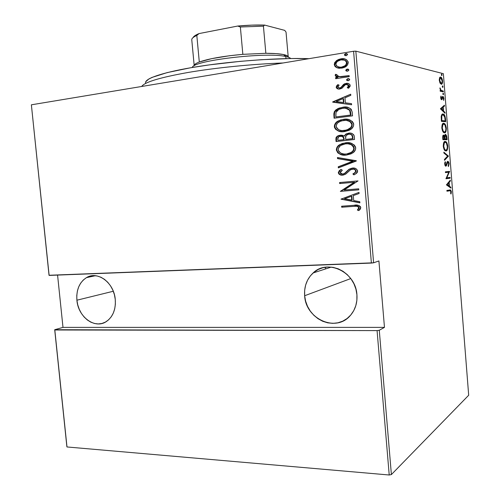 <?xml version="1.0" encoding="UTF-8"?>
<svg xmlns="http://www.w3.org/2000/svg" width="500" height="500" viewBox="0 0 500 500"><rect width="100%" height="100%" fill="white"/><g stroke="black" fill="none" stroke-linecap="round" stroke-linejoin="round"><path stroke-width="0.75" d="M325.375 267.231L325.525 268.944L325.375 267.231M76.9 300.206C76.206 289.8 79.4 282.275 86.481 277.631C97.594 270.556 114.038 282.725 115.269 299.45C115.913 309.344 113.019 316.663 106.581 321.394C95.188 329.606 78.119 317.1 76.9 300.206L113.3 291.25L76.9 300.206L77.731 304.844L79.256 309.294L81.406 313.394L84.113 316.988L87.275 319.938L90.775 322.131L94.488 323.488L98.263 323.938L101.969 323.462L105.463 322.075L108.594 319.825L111.25 316.781L113.312 313.069L114.706 308.831L115.369 304.231L115.269 299.45L114.412 294.688L112.831 290.119L110.594 285.944L107.781 282.312L104.519 279.375L100.938 277.238L97.169 275.988L93.369 275.663L89.688 276.262L86.256 277.762L83.212 280.1L80.656 283.175L78.694 286.875L77.387 291.05L76.781 295.55L76.9 300.206M304.644 295.738C304.031 286.475 306.856 278.881 313.125 272.95C327.562 258.587 355.812 272.044 356.919 294.713C357.469 302.887 355.256 309.837 350.288 315.556C335.95 332.769 305.644 318.944 304.644 295.738L350.775 278.575L304.644 295.738L305.613 301.137L307.512 306.319L310.287 311.087L313.825 315.269L318.012 318.706L322.688 321.262L327.681 322.837L332.806 323.363L337.875 322.812L342.681 321.188L347.044 318.55L350.781 314.994L353.738 310.65L355.8 305.688L356.875 300.306L356.919 294.713L355.925 289.131L353.938 283.8L351.025 278.919L347.325 274.688L342.981 271.269L338.169 268.794L333.075 267.356L327.919 267L322.881 267.731L318.163 269.506L313.938 272.256L310.363 275.863L307.562 280.188L305.637 285.062L304.656 290.312L304.644 295.738M353.581 51.256L371.394 263.075L49.131 275.413L31.375 104.812L353.581 51.256L31.375 104.812L49.031 275.269L373.606 262.8L355.831 51.15L443.363 73.681L468.688 395.25L391.388 474.562L379.275 330.275L384.469 327.375L378.913 260.938L373.606 262.8L378.913 260.938L384.469 327.375L379.275 330.275L377.075 330.6L389.219 475L66.988 446.962L54.812 329.981L377.075 330.6L54.7 329.719L66.85 446.444L54.7 329.719L62.994 327.375L54.7 329.719L66.988 446.962L66.85 446.444L66.988 446.962L389.219 475L377.075 330.6L379.275 330.275L391.388 474.562L389.219 475L391.388 474.562L468.688 395.25L443.363 73.681L355.831 51.15L353.581 51.256L355.831 51.15L373.606 262.8L371.394 263.075L353.581 51.256M346.106 55.65L347.544 54.625L346.919 53.644L345.438 53.706L344.494 54.594L344.688 55.331L345.856 55.675L346.569 55.525L347.569 54.356L345.475 53.694L344.469 54.869L346.106 55.65M347.419 71.169L348.856 70.163L348.231 69.175L346.75 69.231L345.806 70.1L346 70.838L347.169 71.194L347.975 71.013L348.881 69.894L346.688 69.25L345.781 70.375L347.419 71.169M348.225 80.725L349.663 79.731L349.038 78.737L347.556 78.781L346.613 79.65L346.812 80.388L347.975 80.744L348.844 80.544L349.694 79.456L348.05 78.656L347.438 78.831L346.587 79.925L348.225 80.725M332.713 102.156L351.587 104.775L351.494 103.65L345.4 102.812L344.975 97.812L350.794 95.331L350.694 94.206L332.688 101.9L351.587 104.775L351.494 103.65L345.4 102.812L344.975 97.812L350.794 95.331L350.694 94.206L332.713 102.156M344.575 131.581L349.056 130.344L351.712 128.594L353.55 125.906L353.569 123.425L352.275 121.394L348.819 119.619L344.981 119.2L340.394 120L336.287 122.35L334.494 125.056L334.5 127.525L335.806 129.512L339.219 131.263L343.031 131.688L350.031 129.825C352.312 128.675 353.544 126.819 353.719 124.25C351.681 120.019 348.256 118.381 343.444 119.325L338.356 120.881C335.875 122.025 334.538 123.969 334.344 126.713C336.375 130.856 339.787 132.481 344.575 131.581M346.569 155.037L351.05 153.869L353.706 152.156L355.544 149.506L355.562 147.037L354.269 145L350.819 143.181L346.981 142.713L342.394 143.444L339.55 144.762L337.206 146.925L336.337 150.044L337.8 152.856L340.481 154.412L345.025 155.125L346.569 155.037L352.594 153.012C354.575 151.888 355.613 150.169 355.712 147.863C353.675 143.619 350.25 141.938 345.438 142.812L339.706 144.662C337.569 145.8 336.45 147.594 336.337 150.044C338.375 154.2 341.788 155.863 346.569 155.037M357.663 170.931L356.281 168.894L354.775 168.244L352.35 168.075L349.2 169.163L344.925 173.125L343.244 174.006L341.106 173.888L340.256 173.075L340.363 171.825L342.319 170.25L341.112 169.406L339.244 170.675L338.281 172.719L338.894 174.019L340.069 174.788L343.5 175.012L345.844 173.988L350.625 169.688L353.456 169.119L354.931 169.7L355.75 171.094L355.087 172.544L352.875 173.956L353.9 174.862L356.362 173.45L357.325 172.369L357.663 170.931C356.656 168.656 354.881 167.7 352.35 168.075L348.831 169.406L344.588 173.381L342.619 174.112L340.163 172.669L342.319 170.25L341.112 169.406L340.006 170.087L338.281 172.719C339.131 174.662 340.631 175.463 342.781 175.119L345.519 174.213L350.188 169.969L352.406 169.094C354.062 168.881 355.175 169.544 355.75 171.094L354.519 173.019L352.875 173.956L353.9 174.862L356.094 173.656L357.663 170.931M341.019 199.175L359.875 202.831L359.781 201.719L353.694 200.544L353.275 195.606L359.087 193.5L358.994 192.387L341.019 199.175L341.431 198.856L341.019 199.175L359.875 202.831L359.781 201.719L353.694 200.544L353.275 195.606L359.087 193.5L358.994 192.387L341.019 199.175M353.919 206.337L356.65 206.244L358.281 206.75L358.8 208.056L357.369 210.062L358.85 210.581L360.163 209.319L360.763 207.819L360.438 206.612L358.831 205.475L354.981 205.244L341.625 206.219L341.712 207.225L353.919 206.337C355.969 205.769 357.606 206.206 358.844 207.638L357.369 210.062L358.85 210.581L360.756 207.581C359.244 205.256 356.994 204.494 354.019 205.306L341.625 206.219L341.712 207.225L342.144 207.15L342.056 206.188L342.144 207.15L353.919 206.337M358.694 188.819L344.162 190.031L358.025 180.912L339.594 182.537L339.681 183.544L354.175 182.281L340.35 191.363L358.781 189.844L358.694 188.819L344.162 190.031L358.025 180.912L339.594 182.537L339.681 183.544L354.175 182.281L340.35 191.363L358.781 189.844L358.694 188.819M356.337 160.987L337.45 157.519L337.544 158.619L352.744 161.219L338.244 166.788L338.338 167.887L356.319 160.731L337.45 157.519L337.544 158.619L352.744 161.219L338.244 166.788L338.338 167.887L356.337 160.987M354.519 139.469L354.181 135.831L353.575 134.588L351.706 133.412L349.538 133.1L346.025 133.969L344.137 136.05L342.206 135.225L338.537 135.55L336.275 137.15L335.894 139.338L336.087 141.556L354.519 139.469L354.256 136.3C353.312 133.719 351.444 132.675 348.663 133.162L345.869 134.056L344.137 136.05L340.119 135.194L337.281 136.163L335.969 137.906L336.087 141.556L354.519 139.469M352.212 112.15L351.163 109.181L348.594 107.625L344.15 107.125L339.056 108.112L335.781 109.944L334.363 111.694L333.831 113.881L334.081 118.194L352.525 115.844L352.212 112.15C350.662 107.769 347.475 106.144 342.656 107.269L337.556 108.769L334.219 111.988L334.081 118.194L352.525 115.844L352.212 112.15M339.6 88.044L337.831 86.994L339.106 85.15L337.887 84.6L336.206 87.406L336.894 88.45L338.762 89.044L341.944 88.275L344.744 85.069L346.569 84.381L348.431 85.325L348.431 86.325L347.25 87.719L348.569 88.25L350.106 86.281L350.025 84.775L348.556 83.588L344.988 83.65L343.475 84.506L340.944 87.487L339.45 87.987L337.912 87.294L337.95 86.419L339.106 85.15L337.887 84.6L336.75 85.712L336.181 87.2L336.619 87.269L337.731 85.188M349.212 76.65L349.125 75.619L338.994 76.731L337.312 76.106L336.831 75.319L337.019 74.669L335.544 74.306L335.169 75.244L336.087 76.744L337.581 77.375L335.606 77.675L335.694 78.7L349.212 76.65L349.125 75.619L339.9 76.806L336.831 75.319L337.019 74.669L335.544 74.306L335.169 75.388L337.581 77.375L335.606 77.675L335.694 78.7L349.212 76.65M343.556 58.831L340.062 59.231L337.144 60.575L335.181 62.587L334.781 65.256L336.312 67.294L338.462 68.169L336.763 67.675L339.156 68.256L342.769 67.912L345.938 66.45L347.644 64.744L348.15 61.781L346.544 59.719L344.231 58.869L340.863 58.863L337.256 60.125L334.738 62.488L334.25 64.625L335.087 66.55L336.763 67.675L334.25 64.625L336.763 67.675L341.65 68.144L344.006 67.506C346.5 66.694 347.912 64.987 348.25 62.381C346.863 59.244 344.4 58.075 340.863 58.863L338.656 59.45L336.175 60.869L334.25 64.625L334.7 64.713L336.619 60.969L336.175 60.869L340.863 58.863L344.669 58.969M57.575 275.094L62.994 327.375L384.469 327.375L62.994 327.375L57.575 275.094M440.012 83.012L441.475 84.219L442.512 82.669L442.35 79.65L441.194 77.375L440.506 77.044L439.831 77.369L439.25 79.831L439.894 82.769L441.219 84.206C442.056 84.544 442.506 83.475 442.556 81.006C442.163 78.619 441.587 77.325 440.831 77.125L439.594 77.744L439.275 80.25L440.012 83.012M443.356 91.831L443.294 91.044L440.925 90.262L439.981 87.856L440.606 90.525L440.138 90.431L440.2 91.231L443.356 91.831L443.294 91.044L441.144 90.469L439.981 87.856L440.606 90.525L440.138 90.431L440.2 91.231L443.356 91.831M440.662 97.8L441.087 99.269L441.763 99.719L442.681 97.381L443.131 97.294L443.675 100.431L443.913 98.294L443.181 96.556L442.419 96.644L441.631 98.919L441.087 98.138L440.975 96.075L440.662 97.8L441.637 99.712L443.031 97.225L443.675 100.431L443.944 98.556L443.031 96.456L442.419 96.644L441.556 98.919L440.975 96.075L440.662 97.8M445.494 118.881L444.462 115.037L443.394 114.1L442.212 114.206L441.194 116.575L441.419 121.35L445.712 121.7L445.494 118.881L445.056 118.938L445.494 118.881C445.1 115.887 444.438 114.306 443.506 114.144L443.044 114.019C442.2 113.706 441.581 114.562 441.194 116.575L441.419 121.35L445.712 121.7L445.494 118.881M447.131 139.725L446.719 135.95L445.519 134.4L444.931 134.756L444.569 136.169L443.7 135.137L442.887 135.688L442.863 139.669L447.131 139.725L446.944 137.3L445.775 134.462L444.569 136.169L443.575 135.125C442.944 134.975 442.663 135.912 442.725 137.925L442.863 139.669L447.131 139.725M448.431 156.15L443.856 152.181L443.925 153.05L447.612 156.088L444.431 159.456L444.5 160.319L448.431 156.15L447.569 156.231L444.438 159.55L447.569 156.231L448.431 156.15L443.856 152.181L443.925 153.05L447.612 156.088L444.431 159.456L444.5 160.319L448.431 156.15M450.106 177.413L446.806 177.838L449.631 171.369L445.406 171.812L445.469 172.606L448.806 172.244L445.956 178.744L450.169 178.188L450.106 177.413L446.806 177.838L449.631 171.369L445.406 171.812L445.469 172.606L448.806 172.244L445.956 178.744L450.169 178.188L450.106 177.413M449.744 190.7L450.75 191.088L450.681 193.612L451.037 194.025L451.325 191.562L450.6 189.938L446.881 190.413L446.944 191.2L450.438 190.7L450.913 191.775L451.344 191.756L450.6 189.944L446.881 190.413L446.944 191.2L449.744 190.7M446.438 184.875L450.95 188.119L450.881 187.269L449.45 186.238L449.15 182.431L450.387 180.987L450.319 180.138L446.438 184.875L450.95 188.119L450.881 187.269L449.45 186.238L449.15 182.431L450.387 180.987L450.319 180.138L446.438 184.875M449.137 163.769L448.738 162.144L447.894 161.294L447.119 161.95L445.919 165.356L445.175 164.469L445.544 162.387L445.225 161.669L444.694 163.206L445.037 165.512L445.969 166.169L447.469 162.431L448.137 162.181L448.706 163.787L448.169 165.819L448.438 166.562L449.137 163.769L448.706 163.806L449.137 163.769L448.088 161.35L445.775 165.406L445.131 164.15L445.544 162.387L445.225 161.669L444.688 164.088L445.569 166.137L446.469 165.631L447.856 162.081L448.706 163.787L448.169 165.819L448.438 166.562L449.137 163.769M445.925 150.931L446.919 150.369L447.463 149.269L447.719 145.85L446.613 142.463L444.975 141.481L443.569 143.094L443.306 146.606L444.269 149.719L445.925 150.931C447.05 151.137 447.656 149.55 447.75 146.163C447.281 143.344 446.6 141.819 445.688 141.594L445.156 141.469C444 141.194 443.375 142.8 443.275 146.287C443.756 149.094 444.444 150.606 445.35 150.806L445.925 150.931M444.487 132.787L445.494 132.294L446.044 131.231L446.3 127.844L445.188 124.394L443.544 123.306L442.125 124.819L441.856 128.306L442.825 131.469L444.487 132.787C445.619 133.069 446.238 131.531 446.331 128.162C445.838 125.231 445.119 123.65 444.175 123.425L443.719 123.306C442.556 122.95 441.931 124.506 441.831 127.981C442.337 130.9 443.056 132.463 443.994 132.669L444.487 132.787M440.419 108.787L445.05 113.263L444.981 112.406L443.512 110.981L443.212 107.137L444.481 106.062L444.412 105.206L440.419 108.787L445.05 113.263L444.981 112.406L443.512 110.981L443.212 107.137L444.481 106.062L444.412 105.206L440.419 108.787M443.288 94.731L443.575 93.906L443.106 93.156L443.05 94.519L443.288 94.731L443.581 94.006L443.162 93.156L442.869 93.875L443.288 94.731M442.713 87.438L443 86.619L442.531 85.856L442.475 87.219L442.713 87.438L443.006 86.725L442.587 85.862L442.294 86.575L442.713 87.438M441.781 75.6L442.075 74.9L441.6 74.013L441.544 75.369L441.781 75.6L442.075 74.9L441.656 74.019L441.356 74.719L441.781 75.6M450.6 189.944L449.531 189.944L450.244 190.656L450.006 190.238M451.037 194.025L451.344 191.756L450.919 191.788L450.681 193.612L451.037 194.025M449.531 181.056L450.387 180.987L449.531 181.056M448.294 182.5L449.15 182.431L448.294 182.5L448.325 182.931L448.294 182.5M448.562 185.944L448.594 186.306L449.45 186.238L448.594 186.306L450.025 187.338L450.881 187.269L450.037 187.463L448.562 185.944M448.131 185.975L446.431 184.756L448.131 185.975L448.994 185.906L448.131 185.975M447.25 184.65L448.756 182.894L447.894 182.963L448.756 182.894L448.994 185.906L447.25 184.65L446.425 184.719L447.25 184.65L448.756 182.894L448.994 185.906L447.25 184.65M449.25 177.519L449.306 178.263L450.169 178.188L445.95 178.706L449.306 178.263L449.25 177.519M447.95 172.319L445.469 172.587L447.95 172.319M448.775 171.462L449.644 171.544L448.787 171.619L448.488 172.275L448.775 171.462M446.256 177.881L446.806 177.838L446.256 177.881M447.025 162.156L447.856 162.081L447.025 162.156M446.906 162.481L447.469 162.431L446.906 162.481M446.45 164.15L446.925 164.106L446.45 164.15M445.719 165.406L445.6 165.712L446.469 165.631L445.6 165.712L445.719 165.406M444.862 162.456L445.544 162.387L444.862 162.456M444.694 164.194L445.131 164.15L444.694 164.194M445.019 165.475L445.775 165.406L445.019 165.475M445.406 166.025L445.6 165.712M443.925 153.044L447.556 156.037L448.413 155.95L447.556 156.044L443.925 153.044M444.6 141.6L445.594 142.338L444.6 141.606M447.319 146.206L447.75 146.163L447.319 146.206M445.669 150.825L446.35 149.987L445.562 150.887M443.719 146.244C443.787 143.394 444.288 142.069 445.219 142.262L445.631 142.35C446.381 142.544 446.95 143.825 447.319 146.2C447.256 148.988 446.769 150.3 445.856 150.144L445.4 150.044C444.663 149.844 444.1 148.575 443.719 146.244L443.275 146.287L443.719 146.244L444.394 142.713L445.363 142.275L446.406 143.088L447.35 146.713L447.1 148.75L446.413 149.944L445.562 150.106L444.663 149.344L443.719 146.244M443.1 135.356L443.556 135.925L443.1 135.356M444.087 136.225L444.569 136.169L444.087 136.225M446.512 137.35L446.944 137.3L446.512 137.35M446.213 138.981L446.269 139.713L446.213 138.981M445.781 139.025L444.194 138.95L445.062 138.906L445.019 138.381L444.588 138.431L445.019 138.381L444.944 136.725L444.344 136.788L444.944 136.725L445.581 135.188L446.637 138.938L444.2 139L445.781 139.025M443.762 138.994L442.812 138.981L443.762 138.994M443.244 138.881L443.162 137.787L442.719 137.838L443.162 137.787L443.644 135.919L444.625 138.9L442.806 138.925L443.244 138.881L443.162 136.6L443.731 135.931L444.369 136.869L444.625 138.9L443.244 138.881M443.562 135.925L442.781 136.012M445.462 135.2L446.325 136.213L446.637 138.938L445.062 138.906L444.963 136.344L445.487 135.194L444.706 135.281M443.269 123.356L443.719 123.306L443.269 123.356M444.175 123.425L443.075 123.444L444.094 124.169L443.587 123.681M445.9 128.212L446.331 128.162L445.9 128.212M444.237 132.731L444.975 131.838L444.219 132.744M442.35 124.35L442.775 124.2M442.269 127.963C442.344 125.131 442.85 123.844 443.781 124.1L444.137 124.188C444.919 124.381 445.506 125.706 445.9 128.169C445.838 130.938 445.344 132.219 444.425 132L444.025 131.9C443.263 131.694 442.675 130.381 442.269 127.963L441.831 128.012L442.269 127.963L442.956 124.488L443.931 124.119L444.981 125.006L445.925 128.681L445.675 130.694L444.981 131.838L444.131 131.944L443.219 131.119L442.269 127.963M442.919 124.2L442.3 124.388M444.787 120.931L444.844 121.631L444.787 120.931M442.431 114.094L443.044 114.019L442.431 114.094M444.356 120.981L441.369 120.731L445.219 120.881L441.362 120.644L441.8 120.594L441.75 119.938L441.306 119.994L441.75 119.938L441.644 117.088L441.169 117.144L441.644 117.088C441.919 115.312 442.406 114.55 443.106 114.806L444.819 117.181L445.219 120.881L444.356 120.981M443.6 105.894L444.481 106.062L443.619 106.175L442.35 107.25L443.212 107.137L442.369 107.537L443.6 105.894M442.612 110.581L442.638 110.931L442.612 110.581M442.788 111.075L443.512 110.981L442.788 111.075M444.256 112.494L444.981 112.406L444.256 112.494M440.469 108.837L441.938 107.594L440.469 108.837M441.256 108.794L442.8 107.487L441.938 107.594L442.8 107.487L443.044 110.525L442.312 110.619L443.044 110.525L441.256 108.794L440.525 108.888L442.8 107.487L443.044 110.525L441.256 108.794M440.737 96.756L441.287 96.681L440.737 96.756M440.675 97.944L441.056 97.894L440.675 97.944M440.944 99L441.556 98.919L440.944 99M442.381 96.719L442.625 97.044M443.569 98.606L443.944 98.556L443.569 98.606M442.831 97.219L442.181 97.3M442.144 97.45L442.681 97.381L442.144 97.45M441.938 98.431L442.438 98.369L441.938 98.431M441.481 98.931L441.281 99.519L441.481 98.931M441.35 99.581L442.1 99.481L441.35 99.581M442.9 94.1L443.581 94.006L442.9 94.1M440.15 90.588L440.606 90.525L440.15 90.588M439.931 88.438L440.363 88.375L439.931 88.438M439.969 88.888L440.337 88.837L439.969 88.888M440.619 90.756L440.262 90.569L441.144 90.469L440.281 90.581L441.381 90.956L443.294 91.044L442.438 91.163L442.475 91.662L442.438 91.163L440.838 90.831M442.331 86.819L443.006 86.725L442.331 86.819M440.069 77.15L440.656 77.069L440.069 77.15M442.181 81.062L442.556 81.006L442.181 81.062M440.394 83.544L440.8 83.4M439.481 78.012L439.856 77.981L439.481 78.012M439.669 80.344C439.719 78.425 440.069 77.594 440.719 77.862L442.175 80.919C442.137 82.837 441.8 83.669 441.156 83.413L440.331 83.525L441.156 83.413L439.669 80.344L439.288 80.4L439.669 80.344L440.325 77.9L441.544 78.644L442.188 81.1L441.725 83.212L441.156 83.413L440.444 82.831L439.669 80.344M441.4 74.994L442.075 74.9L441.4 74.994M441.8 120.594L441.781 116.125L442.425 114.987L443.212 114.825L444.644 116.544L445.219 120.881L441.8 120.594M359.056 208.363L357.788 209.981L359.044 210.419L357.369 210.062L359.056 208.363L358.638 208.438L359.256 207.562C358.025 206.131 356.388 205.694 354.344 206.262L354.356 206.262M356.375 206.163L357.069 206.175M357.844 206.287L358.963 206.912L359.15 208.181M359.862 202.675L341.45 199.106L359.862 202.675M351.85 196.213L352.175 200.106L351.85 196.213L351.425 196.275L351.85 196.213M344.525 198.775L351.425 196.275L351.756 200.169L352.175 200.106L344.525 198.775L351.425 196.275L351.756 200.169L344.525 198.775M358.775 189.819L340.35 191.363L354.594 182.231L339.681 183.544L340.119 183.5L340.031 182.5L340.119 183.5L354.594 182.231L340.788 191.306L358.775 189.819M353.294 173.919L354.206 174.725L352.875 173.956L354.938 172.987L356.169 171.056L355.75 171.094L356.169 171.056C355.594 169.513 354.481 168.85 352.831 169.062L352.406 169.094L352.831 169.062M342.512 175.113L342.95 175.1C340.894 175.35 339.487 174.55 338.719 172.688L338.281 172.719L338.719 172.688L340.438 170.056L341.287 169.525L339.681 170.644M343.062 174.075L345.019 173.35L347.05 171.356L346.619 171.388L349.256 169.375L352.762 168.044L351.144 168.406M350.625 168.606L349.625 169.131M348.931 169.619L346.213 172.244M345.356 173.094L343.669 173.975M339.294 171.044L338.756 172.094L338.913 173.394L340.5 174.75L341.844 175.075M353.356 169.044L354.9 169.394M355.35 169.669L356.125 170.781M356.106 171.606L353.762 173.694M338.762 167.725L338.681 166.756L338.244 166.788L353.169 161.2L337.544 158.619L337.981 158.6L337.9 157.594L337.981 158.6L353.169 161.2L338.681 166.756L338.762 167.725M345.487 155.113C341.3 155.463 338.394 153.775 336.781 150.037L336.337 150.044L336.781 150.037C336.887 147.594 338.013 145.8 340.144 144.662L345.438 142.812L347.512 142.713L342.825 143.444L339.988 144.762L337.65 146.919L336.781 149.206L337.25 151.6L339.506 153.756L342.4 154.812L345.456 155.113M347.212 143.75L348.475 143.8M349.356 143.925L350.194 144.119M350.869 144.338L351.775 144.744M352.088 144.931L353.869 146.806L354.1 149.438L352.65 151.613L349.012 153.606M348.137 153.819L347.519 153.925M345.65 154.075L346.475 154.019C342.562 154.675 339.806 153.269 338.206 149.794C338.338 147.769 339.275 146.269 341.019 145.3L345.525 143.837C349.469 143.131 352.231 144.556 353.806 148.112C353.719 150.056 352.831 151.506 351.156 152.456L346.475 154.019L351.581 152.45C353.256 151.5 354.137 150.05 354.231 148.106C352.987 144.913 350.625 143.456 347.156 143.75M353.806 148.112L354.231 148.106L353.806 148.112L353.438 150.075L352.231 151.625L349.519 153.306L346.475 154.019L343.963 154.037L340.856 153.169L338.938 151.625L338.206 149.794L338.35 148.463L339.9 146.137L341.881 144.825L345.525 143.837L348.044 143.806L351.1 144.619L353.1 146.244L353.806 148.112M338.244 135.869L336.494 137.625L336.519 141.506L336.337 139.344L335.894 139.338L336.337 139.344L336.9 136.9L337.95 136.025L341.438 135.144L338.975 135.556M347.088 133.675L345.337 134.838L344.569 136.062L344.137 136.05L346.3 134.069L350.087 133.112L347.738 133.45M349.925 134.175L352.219 135.169L352.95 138.669L346.069 139.45L345.637 139.444L345.613 136.588L347.031 134.75L348.75 134.188C350.9 133.944 352.119 134.931 352.394 137.144L352.819 137.15C352.625 135.119 351.55 134.119 349.594 134.169M341.056 136.188L341.056 136.188C342.906 136.106 343.931 137.031 344.125 138.975L344.181 139.662L337.869 140.331L337.75 138.938L338.775 136.656L340.238 136.206C342.269 135.95 343.419 136.869 343.688 138.969L344.125 138.975L343.688 138.969L343.75 139.662L344.181 139.662L343.787 137.469M341.544 136.2L341.912 136.237M342.169 136.294L343.55 137.094M343.75 139.662L337.869 140.331L344.181 139.662L337.869 140.331L337.825 137.856L339.25 136.431L342.075 136.387L343.431 137.656L343.75 139.662M352.394 137.144L352.525 138.663L352.95 138.669L352.819 137.15L352.394 137.144L352.525 138.663L345.637 139.444L352.95 138.669L345.637 139.444L345.794 136.075L347.75 134.412L349.5 134.162L351.287 134.706L352.125 135.762L352.394 137.144M342.438 131.694L342.438 131.694C338.681 131.812 336.131 130.156 334.781 126.731L334.344 126.713L334.781 126.731C334.981 123.994 336.319 122.05 338.794 120.906L343.444 119.325L346.688 119.237M345.419 119.231L342.337 119.619L338.669 120.975L336.725 122.375L334.938 125.075L334.938 127.544L336.244 129.525L338.919 131.05L341.925 131.662M347.362 120.419L348.2 120.6M348.875 120.812L349.781 121.206M350.094 121.388L351.875 123.25L352.106 125.887L350.662 128.094L347.019 130.144M346.15 130.369L345.525 130.488M344.925 130.575L349.156 129.219C351.062 128.256 352.088 126.7 352.238 124.55C351.219 121.638 349.162 120.213 346.062 120.281L349.969 121.569L351.106 122.662L351.812 124.525L352.238 124.55L351.812 124.525C351.662 126.675 350.631 128.238 348.725 129.206L344.481 130.556C340.569 131.275 337.812 129.9 336.206 126.431C336.4 124.181 337.5 122.569 339.5 121.594L343.525 120.35C347.475 119.588 350.238 120.981 351.812 124.525L351.681 125.869L350.694 127.6L346.931 130.019L341.962 130.612L339.519 130.075L337.788 129.106L336.587 127.713L336.194 126.094L336.931 123.888L337.9 122.737L341.062 120.906L346.05 120.281M343.656 130.662L344.913 130.575M341.05 107.688L337.244 109.237L334.963 111.444L334.275 113.912L334.519 118.138L334.325 115.844L333.881 115.812L334.325 115.844L334.663 112.025L334.219 111.988L334.663 112.025L337.994 108.806L342.656 107.269L346.081 107.163M345.337 107.144L344.588 107.169M343.837 107.225L341.881 107.513M345.756 108.231L347.7 108.606M348.113 108.763L350.075 110.337L350.75 112.837M350.838 113.7L350.956 115.094L335.869 116.938L336.312 116.969L335.869 116.938L335.8 116.1L335.994 112.369L338.806 109.45L342.744 108.294C345.45 107.706 347.75 108.375 349.644 110.3L345.763 108.238M349.644 110.3L350.412 113.675L350.838 113.713L350.075 110.337L349.644 110.3L350.525 115.056L350.956 115.094L350.838 113.713L350.412 113.675L350.525 115.056L335.869 116.938L335.994 112.369L337.169 110.6L338.862 109.425L341.744 108.456L344.619 108.169L348.25 108.994L349.644 110.3M351.587 104.763L333.156 102.2L351.587 104.763M343.556 98.65L343.894 102.594L343.556 98.65L343.119 98.6L343.556 98.65M336.219 101.544L343.119 98.6L343.456 102.544L343.894 102.594L336.219 101.544L343.119 98.6L343.456 102.544L336.219 101.544M340.944 87.487L339.744 87.963L341.381 87.55L340.944 87.487L341.381 87.55L342.663 86.075L342.225 86.013L340.944 87.487M343.988 84.125L342.225 86.013L342.663 86.075L344.419 84.194L343.988 84.125L346.481 83.469L343.988 84.125M348.556 86.931L347.681 87.788L348.956 85.775L348.525 85.706L347.25 87.719L348.663 88.175L347.25 87.719L348.569 88.25L350.194 85.431C349.425 83.656 348.038 82.975 346.044 83.394L348 83.431L344.913 83.931L342.656 86.088M338.581 89.031L336.181 87.2C336.875 88.781 338.119 89.375 339.9 88.981L341.944 88.275L345.35 84.669L346.206 84.419L348.956 85.775L347.262 84.456M336.644 86.856L336.925 88.106L338.094 88.9M348.056 84.656L348.869 85.394L348.806 86.525M342.381 86.487L340.494 87.963M347.756 80.75L346.587 79.925L348.481 78.737L348.05 78.656L348.956 78.713L347.531 79.106M347.231 79.375L347.331 80.538M337.256 77.194L338.025 77.45L336.05 77.75L336.125 78.631L336.05 77.75L335.606 77.675L338.025 77.45L335.169 75.388L335.613 75.469L335.969 74.412L335.65 75.688L336.587 76.862M338.994 76.731L349.137 75.763L340.681 76.881M339.438 76.806L338.981 76.725M346.9 71.194L345.781 70.375L346.213 70.462L347.675 69.188L347.244 69.1L348.2 69.162L346.725 69.562M346.425 69.837L346.525 71M344.594 60.163L346.269 61.137M346.756 61.825L346.919 63.738M346.556 64.562L345.838 65.438M345.294 65.888L342.438 67.119M342.025 67.2L343.762 66.725C345.675 66.094 346.763 64.769 347.013 62.75C346.594 61.112 345.569 60.2 343.938 60M341.581 67.263L339.206 67.131M335.9 64.362C336.206 62.319 337.344 60.975 339.306 60.331L340.962 59.894C343.669 59.3 345.538 60.219 346.575 62.656L347.013 62.75L346.575 62.656C346.325 64.675 345.244 66.006 343.325 66.638L341.575 67.112C338.862 67.688 336.975 66.769 335.9 64.362L336.388 62.556L337.675 61.225L340.962 59.894L344.369 60.131L345.831 61.031L346.544 62.419L346.119 64.469L344.85 65.806L341.575 67.112L339.837 67.206L337.375 66.487L336.381 65.638L335.9 64.362M339.2 67.131L342.013 67.2M345.513 55.669L344.469 54.869L344.9 54.975L346.362 53.681L345.931 53.575L346.962 53.663L345.412 54.069M345.112 54.344L345.213 55.512M49.031 275.269L31.375 104.812L49.031 275.269M283.044 62.981C252.675 64.044 215.787 67.737 188.162 72.45C159.931 77.506 144.438 82.181 141.688 86.475C144.438 82.181 159.931 77.506 188.162 72.45C215.787 67.737 252.675 64.044 283.044 62.981M145.756 81.731L148.963 78.913L152.056 77.394L167.225 72.594L190.394 67.8L209.288 64.887L240.525 61.325L261.706 59.681L291.244 58.519L308.931 58.675C280.837 57.656 234.906 60.806 199.431 66.325C163.863 71.838 143.694 78.7 145.675 83.188M285.794 56.525C288.431 57.069 290.05 57.737 290.656 58.525C290.05 57.737 288.431 57.069 285.794 56.525L285.981 58.612L285.794 56.525C266.863 51.756 192.512 60.625 192.3 67.475C192.512 60.625 266.863 51.756 285.794 56.525L283.525 54.556L285.794 56.525M288.463 57.231C288.488 56.15 286.837 55.256 283.525 54.556L287.65 55.994M265.85 53.294L276.1 53.625L283.525 54.556C279.5 53.738 273.612 53.319 265.85 53.294L242.844 54.337C223.156 56.144 208.644 58.7 199.3 62.006L211.681 58.65L229.5 55.744L242.844 54.337L265.85 53.294L263.425 26.169L264.631 25.087L284.694 30.369L286.025 32.05L288.175 56.463L286.025 32.05L284.694 30.369L264.631 25.087C256.525 24.831 247.55 25.15 237.712 26.044L240.362 26.994L242.844 54.337L240.362 26.994L263.425 26.169L240.362 26.994L237.712 26.044L251.825 25.131L264.631 25.087L263.425 26.169L265.85 53.294M191.781 39.906L191.762 39.731C191.719 38.4 193.406 36.969 196.819 35.444L199.3 62.006L196.819 35.444C193.337 37 191.656 38.456 191.769 39.806L194.2 65.694C194.106 64.575 195.806 63.35 199.3 62.006C195.719 63.381 194.025 64.638 194.213 65.775M194.088 36.325L199.069 33.575L196.819 35.444L199.069 33.575L237.712 26.044L199.069 33.575C195.662 34.956 193.688 36.275 193.137 37.538M95.419 275.719L86.481 277.631M331.219 267.106L313.125 272.95M445.631 165.375L445 165.438M448.088 161.35L447.525 161.406M445.688 141.594L444.825 141.688M445.4 150.044L444.55 150.131M443.831 135.188L443.2 135.256M445.775 134.462L445.131 134.531M444.025 131.9L443.188 131.994M443.506 114.144L442.644 114.25M441.494 98.9L440.931 98.969M443.031 96.456L442.519 96.525M441.362 90.588L440.5 90.706M440.831 77.125L439.969 77.25M441.019 83.369L440.288 83.469M354.519 173.019L354.938 172.987M340.006 170.087L340.438 170.056M344.588 173.381L345.019 173.35M348.831 169.406L349.256 169.375M339.706 144.662L340.144 144.662M351.156 152.456L351.581 152.45M337.512 136.019L337.95 136.025M345.869 134.056L346.3 134.069M338.356 120.881L338.794 120.906M348.725 129.206L349.156 129.219M337.556 108.769L337.994 108.806M340.513 87.731L340.95 87.8M344.556 83.819L344.994 83.894M347.438 78.831L347.875 78.906M346.688 69.25L347.125 69.338M338.656 59.45L339.1 59.55M343.325 66.638L343.762 66.725M345.475 53.694L345.913 53.8"/></g></svg>
